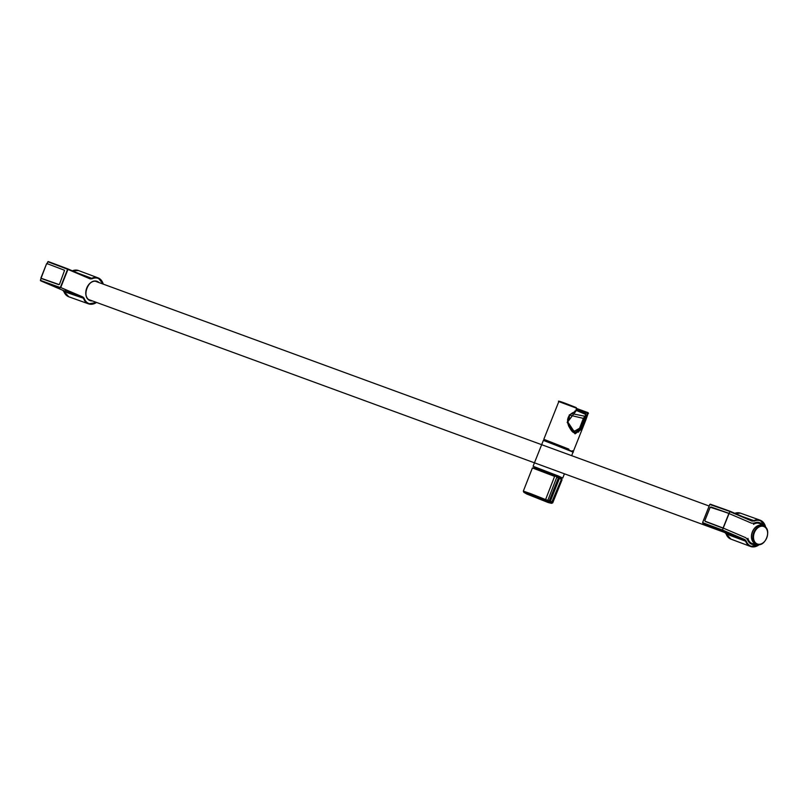 <?xml version="1.0" encoding="UTF-8"?>
<svg xmlns="http://www.w3.org/2000/svg" width="808" height="808" viewBox="0 0 808 808"><rect width="100%" height="100%" fill="white"/><g stroke="black" fill="none" stroke-linecap="round" stroke-linejoin="round"><path stroke-width="1.21" d="M765.287 540.552A9.706 6.999 -69.9 0 1 756.945 544.259L755.611 543.764A9.706 6.999 -69.9 0 1 752.389 532.25A9.706 6.999 -69.9 0 1 762.298 525.533A9.706 6.999 -69.9 0 1 762.54 525.634M729.988 511.222L752.127 520.695L730.018 511.232L710.303 504.182L729.988 511.222L728.786 514.06L728.947 513.322L710.192 507.242L704.829 520.716L705.354 521.493L723.029 528.19L723.423 527.533L722.332 530.462L744.915 539.623L746.218 541.077L724.917 532.603L725.998 533.694M728.665 514.009L723.301 527.483M756.45 544.077A11.463 8.262 -69.9 0 1 747.632 539.805L745.814 537.744L723.21 528.068M728.998 513.524L751.602 523.2L754.288 523.069A11.463 8.262 -69.9 0 1 763.126 525.846M91.506 300.596A9.999 7.201 -69.9 0 1 89.88 300.263A9.999 7.201 -69.9 0 1 89.688 300.182A9.999 7.201 -69.9 0 1 86.668 288.284A9.999 7.201 -69.9 0 1 96.758 281.487A9.999 7.201 -69.9 0 1 97.071 281.618A9.999 7.201 -69.9 0 1 98.212 282.285M96.546 302.445A13.837 9.969 -69.9 0 1 88.557 303.859A13.837 9.969 -69.9 0 1 83.608 298.617L82.446 297.314L60.388 287.385L82.891 297.001L84.204 298.475A13.393 9.646 110.1 0 0 96.404 302.394M47.844 261.772L67.943 269.397L47.975 261.721M82.446 297.314L62.721 290.254L40.602 280.79L62.711 290.244L63.883 291.547L84.204 298.475M67.832 268.892L89.991 278.366L67.549 269.054M66.024 289.779A10.635 7.666 110.1 0 0 66.306 290.405M73.68 293.556A10.635 7.666 110.1 0 0 74.306 293.334M702.637 522.604L722.261 530.139M702.647 522.594L709.778 504.455L729.715 511.393M744.915 539.623L722.786 530.159L702.627 522.665M702.758 523.119L724.917 532.603L702.687 522.806M730.008 511.232L722.443 530.018M753.541 524.341L753.47 524.321A10.635 7.666 -69.9 0 1 761.894 525.341M755.187 543.663A10.635 7.666 -69.9 0 1 747.905 538.32L747.966 538.34M83.84 297.778A9.757 7.03 -69.9 0 1 82.315 296.758M756.126 543.956A9.757 7.03 -69.9 0 1 755.48 543.764A9.757 7.03 -69.9 0 1 752.238 532.189A9.757 7.03 -69.9 0 1 762.197 525.452A9.757 7.03 -69.9 0 1 762.439 525.553A9.757 7.03 -69.9 0 1 762.803 525.725M47.712 263.863L64.509 270.256M47.531 263.974L46.581 263.731L40.885 278.043L41.814 278.679L58.782 284.658L59.469 284.325L64.529 270.448M41.016 278.376L46.581 263.731M65.236 289.446L65.408 289.84A11.342 8.171 110.1 0 0 65.488 290.052M74.508 293.91A11.342 8.171 110.1 0 0 75.053 293.647M90.203 300.121A0.828 0.596 110.1 0 0 90.173 300.152A10.12 7.292 110.1 0 1 89.537 300.111M97 281.841A10.12 7.292 110.1 0 0 96.404 281.376M569.398 414.756L567.66 421.109M576.67 408.747L576.215 407.596L576.67 408.747L575.781 411.312L567.165 422.433L575.054 433.846L582.376 428.705L585.719 420.301L582.386 428.684M587.951 413.555L587.254 413.272L587.971 412.625L588.214 413.201L586.941 416.08L585.366 415.575L585.729 413.656L576.235 410.181M574.801 433.27L574.821 433.28C573.013 431.755 572.771 433.482 568.64 425.978C566.085 418.796 568.378 413.999 575.518 411.565L567.489 422.22L574.821 433.28L581.689 428.472L586.234 416.14L586.941 416.08L585.719 420.301L588.214 413.201M575.518 411.565L576.457 408.636M586.244 415.797L588.093 412.696M575.67 411.272L574.781 411.05M585.245 416.049L584.82 417.685M574.397 433.068L580.396 428.886L585.366 415.575M586.234 416.14L585.275 415.898M578.538 432.129L579.71 429.856M583.982 418.736L580.508 427.775L575.67 432.361L568.701 426.119M583.699 419.564L584.538 417.372M568.984 416.019L571.892 413.484M571.791 413.625L584.74 416.211M584.558 416.706L583.366 418.392L569.59 415.12M567.509 421.493L574.064 431.432L579.548 428.26L583.366 418.392M585.477 414.322L576.155 410.373M545.097 501L527.028 494.132L545.097 501M550.107 502.172A0.889 0.747 114.1 0 1 549.612 502.283L550.945 502.475A0.889 0.646 113.3 0 0 551.874 501.899L561.479 479.124A20.392 0.545 21.7 0 0 559.479 478.265L550.349 501.243L549.268 500.819L558.409 477.841L559.378 477.76A19.948 0.535 -158.3 0 1 561.328 478.599L560.166 478.558M551.874 501.899L551.854 501.93A20.018 0.535 -158.3 0 0 550.349 501.243A0.889 0.576 113 0 1 549.49 501.849L523.826 492.314L523.332 491.123L530.856 493.718L545.592 499.586L544.925 500.273M559.479 478.265L556.783 477.235L547.864 500.293L545.592 499.586L554.601 476.377L532.411 467.943L523.332 491.123M558.833 477.538L557.207 476.942L558.833 477.538M554.561 475.892L533.603 468.074M547.864 500.293L549.268 500.819M762.298 525.533L763.883 526.129C772.377 529.179 765.247 547.864 756.945 544.259A9.706 6.999 -69.9 0 1 753.712 532.735A9.706 6.999 -69.9 0 1 763.621 526.018A9.706 6.999 -69.9 0 1 763.873 526.119A9.706 6.999 -69.9 0 1 767.6 534.229M764.014 526.594A9.312 6.706 -69.9 0 1 764.196 541.855A9.312 6.706 -69.9 0 1 753.5 537.28A9.312 6.706 -69.9 0 1 764.014 526.594M728.765 513.433L710.727 507.06M722.978 527.977L705.101 521.2M99.061 282.598A10.262 7.393 110.1 0 0 97.344 281.426A10.262 7.393 110.1 0 0 86.183 289.779A10.262 7.393 110.1 0 0 92.354 300.909M103.111 284.073A13.393 9.646 110.1 0 0 92.031 278.8L90.102 278.881L67.943 269.397L60.731 287.517M60.388 287.385L67.599 269.266M90.102 278.881L89.991 278.366L92.031 278.8M76.588 272.629L91.698 278.295A13.837 9.969 -69.9 0 1 98.071 277.881A13.837 9.969 -69.9 0 1 103.252 284.133M47.793 261.853L46.955 263.772M47.026 263.792L47.803 261.843M62.711 290.244L68.882 296.819A13.989 10.08 110.1 0 1 63.883 291.547L63.792 291.324M71.942 270.943L78.497 270.549A13.989 10.08 110.1 0 0 72.356 270.821M60.287 287.83L40.45 280.326M41.188 278.245L40.4 280.235L41.259 278.275M60.206 287.507L40.521 280.467M726.089 533.916A13.837 9.969 110.1 0 0 730.937 539.128L750.511 546.46A13.989 10.08 -69.9 0 1 745.622 541.219L726.089 533.916M734.048 513.595L740.451 513.151A13.837 9.969 110.1 0 0 734.856 513.302M752.117 520.695L754.157 521.13A13.544 9.757 -69.9 0 1 765.55 527.25M759.207 544.562A13.544 9.757 -69.9 0 1 746.218 541.077M742.411 516.534L753.824 520.625A13.989 10.08 -69.9 0 1 760.136 520.19A13.989 10.08 -69.9 0 1 765.681 527.382M759.399 544.552A13.989 10.08 -69.9 0 1 750.511 546.46L759.56 544.531M752.218 520.736L754.157 521.13M729.765 511.605L752.238 521.21M41.764 278.467L58.934 284.507M559.641 401.526L576.215 407.596C562.711 402.172 556.904 400.172 558.813 401.586L576.124 408.03M588.062 413.332L587.325 413.11M588.194 412.827L587.648 412.706M587.971 412.625L576.73 408.515L587.961 412.625M587.254 413.272L576.558 409.353M568.842 449.127L543.804 439.299L568.842 449.127M561.247 477.871L533.967 466.963M561.621 477.962L534.29 467.145M572.377 450.702L572.115 451.379L544.471 440.532M561.51 478.023L562.732 478.073L558.298 475.973L533.078 466.267L558.025 476.164L561.51 478.023L561.287 478.578M572.195 451.733L544.299 440.633M568.58 450.117L543.36 440.411L568.509 449.814C577.326 453.844 571.084 450.995 573.024 452.217L568.58 450.117M526.887 494.062L548.127 502.515M547.976 502.475A107.484 107.484 0 0 0 548.319 502.566L551.561 503.354L549.612 502.283M549.278 502.081L545.794 500.596M551.672 502.223L552.733 502.818L562.065 479.74L559.702 478.538M549.652 501.869L545.148 500.192M549.49 501.849A19.129 0.505 21.7 0 1 550.945 502.475M547.905 501.263L549.632 502M728.937 513.322L711.111 507.02M96.758 281.487C88.415 277.811 81.133 297.687 89.88 300.263M78.497 270.549L98.071 277.881L103.343 284.163M96.637 302.475L88.557 303.859L68.882 296.819M67.822 268.882L48.248 261.55M702.576 522.574L709.778 504.455M724.917 532.603L730.937 539.128M740.451 513.151L760.136 520.19L765.802 527.503M709.151 506.03L95.273 281.204M724.412 532.391L88.557 299.516M567.559 421.029L569.357 415.565M588.022 412.656L588.466 413.393M576.791 408.787L575.781 411.312M558.813 401.586L543.804 439.299M582.346 428.785L573.458 451.106M533.977 467.105L533.694 467.842M544.865 439.754L544.602 440.431M543.36 440.411L533.078 466.267M573.024 452.217L571.65 455.672M564.428 473.801L562.732 478.073M583.689 419.584L579.649 429.987M567.58 421.19L569.196 418.807L569.509 415.403M574.074 431.432L571.165 429.119L568.529 424.836L567.58 419.504M523.826 492.314L526.715 493.971A107.484 107.484 0 0 0 527.028 494.132M551.561 503.354L552.733 502.818M557.197 476.932L532.411 467.943M552.086 502.01L561.681 479.215"/></g></svg>
